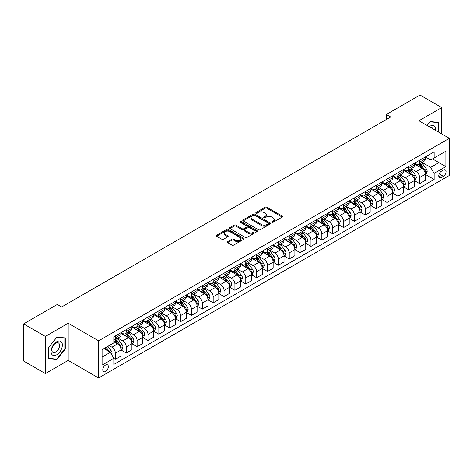 <?xml version="1.0" encoding="UTF-8"?>
<svg xmlns="http://www.w3.org/2000/svg" width="473" height="473" viewBox="0 0 473 473"><rect width="100%" height="100%" fill="white"/><g stroke="black" fill="none" stroke-linecap="round" stroke-linejoin="round"><path stroke-width="0.71" d="M271.922 222.328A0.845 0.485 0 0 0 273.116 222.328L282.186 217.089A1.206 0.698 0 0 0 282.535 216.599A1.206 0.698 0 0 0 282.186 216.108L266.825 207.239A1.206 0.698 0 0 0 265.117 207.239L256.053 212.472A0.845 0.485 0 0 0 255.804 212.82A0.845 0.485 0 0 0 256.053 213.163A0.845 0.485 0 0 0 257.247 213.163L258.424 212.483A3.861 2.229 0 0 1 263.881 212.483L265.164 213.222A3.861 2.229 0 0 1 266.293 214.801A3.861 2.229 0 0 1 265.164 216.374L263.987 217.054A0.845 0.485 0 0 0 263.739 217.397A0.845 0.485 0 0 0 263.987 217.746A0.845 0.485 0 0 0 265.182 217.746L266.358 217.066A3.861 2.229 0 0 1 271.815 217.066L273.098 217.805A3.861 2.229 0 0 1 274.228 219.383A3.861 2.229 0 0 1 273.098 220.956L271.922 221.636A0.845 0.485 0 0 0 271.673 221.979A0.845 0.485 0 0 0 271.922 222.328L271.922 221.636M105.574 371.435A3.932 2.27 120 0 0 108.146 367.964A3.932 2.27 120 0 0 107.542 364.813A3.932 2.27 120 0 0 105.574 365.008A3.932 2.27 120 0 0 103.002 368.473A3.932 2.27 120 0 0 103.605 371.624A3.932 2.27 120 0 0 105.574 371.435M227.667 241.62A1.206 0.698 0 0 0 227.312 242.117A1.206 0.698 0 0 0 227.667 242.608L231.971 245.097A1.206 0.698 0 0 0 233.68 245.097L243.749 239.285A1.206 0.698 0 0 0 244.098 238.788A1.206 0.698 0 0 0 243.749 238.297L228.388 229.429A1.206 0.698 0 0 0 226.685 229.429L216.616 235.241A1.206 0.698 0 0 0 216.262 235.737A1.206 0.698 0 0 0 216.616 236.228L221.819 239.232A1.206 0.698 0 0 0 223.528 239.232L227.832 236.742A1.206 0.698 0 0 0 228.187 236.252A1.206 0.698 0 0 0 227.832 235.761L225.254 234.271A3.228 1.862 0 0 1 224.308 232.953A3.228 1.862 0 0 1 226.301 231.232A3.228 1.862 0 0 1 229.819 231.634L239.929 237.47A3.228 1.862 0 0 1 240.875 238.788A3.228 1.862 0 0 1 238.883 240.509A3.228 1.862 0 0 1 235.365 240.107L233.68 239.137A1.206 0.698 0 0 0 231.971 239.137L227.667 241.62L227.667 242.608M68.195 323.254L45.378 336.427L23.65 323.881L23.65 361.017L45.378 373.564L68.195 360.391L98.621 377.957L98.621 340.82L68.195 323.254L68.195 360.391M441.747 133.936L441.747 107.59L418.93 120.763L449.35 138.329L98.621 340.82M441.747 107.59L420.012 95.043L386.335 114.49L386.335 119.509M23.65 323.881L57.334 304.435L61.679 306.947L390.68 116.997L386.335 114.49M258.506 229.777A1.206 0.698 0 0 0 260.215 229.777L270.278 223.966A1.206 0.698 0 0 0 270.633 223.469A1.206 0.698 0 0 0 270.278 222.978L254.923 214.109A1.206 0.698 0 0 0 253.215 214.109L243.152 219.921A1.206 0.698 0 0 0 242.797 220.418A1.206 0.698 0 0 0 243.152 220.909L258.506 229.777M240.544 222.505A0.845 0.485 0 0 1 241.401 222.629L241.401 221.624L257.016 230.635A1.206 0.698 0 0 1 257.365 231.131A1.206 0.698 0 0 1 257.016 231.622L246.947 237.434A1.206 0.698 0 0 1 245.239 237.434L229.884 228.565L229.884 227.584A1.206 0.698 0 0 0 229.529 228.075A1.206 0.698 0 0 0 229.884 228.565M229.884 227.584L234.188 225.095A1.206 0.698 0 0 1 235.897 225.095L242.123 228.69A1.206 0.698 0 0 0 243.832 228.69L246.687 227.04A1.206 0.698 0 0 0 247.042 226.549A1.206 0.698 0 0 0 246.687 226.059L240.207 222.31A0.845 0.485 0 0 1 239.959 221.967A0.845 0.485 0 0 1 240.479 221.518A0.845 0.485 0 0 1 241.401 221.624M443.355 170.097L441.439 171.196A3.814 2.199 120 0 0 438.95 174.555A3.814 2.199 120 0 0 439.535 177.612A3.814 2.199 120 0 0 441.439 177.422L443.355 176.317A3.814 2.199 120 0 0 445.844 172.958A3.814 2.199 120 0 0 445.259 169.908A3.814 2.199 120 0 0 443.355 170.097M98.621 377.957L449.35 175.465L449.35 138.329M425.404 156.924L430.661 159.957L434.137 157.952L434.137 151.874L113.833 336.806L113.833 342.878L102.097 349.653L102.097 365.109L113.833 358.333L113.833 364.405L434.137 179.48L434.137 173.408L430.661 167.383L422.017 162.393M434.137 157.952L445.873 151.177L445.873 166.632L434.137 173.408M45.378 336.427L45.378 373.564M432.488 158.904L438.92 162.617L438.92 155.191L445.873 151.177M430.661 167.383L438.92 162.617L445.873 166.632M102.097 357.08L110.357 352.314L103.924 348.601M113.833 358.386L115.394 359.285L115.394 353.213A4.919 2.838 -120 0 0 111.918 347.194L109.139 345.586M115.394 359.285L121.047 356.027L121.047 349.955A4.919 2.838 -120 0 0 117.57 343.93L113.833 341.772M121.177 350.079L126.261 353.012L126.261 346.94A4.919 2.838 -120 0 0 122.785 340.921L117.795 338.035M126.261 353.012L131.914 349.754L131.914 343.682A4.919 2.838 -120 0 0 128.437 337.657L121.047 333.394M132.044 343.806L137.129 346.744L137.129 340.666A4.919 2.838 -120 0 0 133.652 334.648L128.656 331.762M137.129 346.744L142.775 343.481L142.775 337.409A4.919 2.838 -120 0 0 139.299 331.384L131.914 327.121M142.905 337.533L147.99 340.471L147.99 334.399A4.919 2.838 -120 0 0 144.513 328.374L139.523 325.495M147.99 340.471L153.642 337.208L153.642 331.135A4.919 2.838 -120 0 0 150.166 325.111L142.775 320.848M153.772 331.26L158.857 334.198L158.857 328.126A4.919 2.838 -120 0 0 155.381 322.101L150.39 319.222M158.857 334.198L164.509 330.934L164.509 324.862A4.919 2.838 -120 0 0 161.033 318.837L153.642 314.575M164.639 324.986L169.724 327.925L169.724 321.853A4.919 2.838 -120 0 0 166.248 315.828L161.252 312.949M169.724 327.925L175.371 324.661L175.371 318.589A4.919 2.838 -120 0 0 171.894 312.564L164.509 308.301M175.501 318.713L180.585 321.652L180.585 315.58A4.919 2.838 -120 0 0 177.109 309.555L172.119 306.675M180.585 321.652L186.238 318.388L186.238 312.316A4.919 2.838 -120 0 0 182.761 306.291L175.371 302.028M186.368 312.44L191.453 315.379L191.453 309.307A4.919 2.838 -120 0 0 187.976 303.282L182.986 300.402M191.453 315.379L197.105 312.115L197.105 306.043A4.919 2.838 -120 0 0 193.628 300.018L186.238 295.755M197.235 306.167L202.32 309.106L202.32 303.033A4.919 2.838 -120 0 0 198.843 297.009L193.847 294.129M202.32 309.106L207.966 305.842L207.966 299.77A4.919 2.838 -120 0 0 204.49 293.745L197.105 289.482M208.096 299.894L213.181 302.832L213.181 296.76A4.919 2.838 -120 0 0 209.705 290.735L204.714 287.856M213.181 302.832L218.833 299.569L218.833 293.497A4.919 2.838 -120 0 0 215.357 287.472L207.966 283.209M218.964 293.621L224.048 296.559L224.048 290.487A4.919 2.838 -120 0 0 220.572 284.462L215.582 281.583M224.048 296.559L229.701 293.295L229.701 287.223A4.919 2.838 -120 0 0 226.224 281.199L218.833 276.936M229.831 287.348L234.915 290.286L234.915 284.214A4.919 2.838 -120 0 0 231.439 278.189L226.443 275.31M234.915 290.286L240.562 287.022L240.562 280.95A4.919 2.838 -120 0 0 237.085 274.931L229.701 270.662M240.692 281.074L245.777 284.013L245.777 277.941A4.919 2.838 -120 0 0 242.3 271.916L237.31 269.036M245.777 284.013L251.429 280.749L251.429 274.677A4.919 2.838 -120 0 0 247.953 268.658L240.562 264.389M251.559 274.801L256.644 277.74L256.644 271.668A4.919 2.838 -120 0 0 253.167 265.643L248.177 262.763M256.644 277.74L262.296 274.476L262.296 268.404A4.919 2.838 -120 0 0 258.82 262.385L251.429 258.116M262.426 268.528L267.511 271.467L267.511 265.394A4.919 2.838 -120 0 0 264.035 259.37L259.038 256.49M267.511 271.467L273.158 268.203L273.158 262.131A4.919 2.838 -120 0 0 269.681 256.112L262.296 251.843M273.288 262.255L278.372 265.193L278.372 259.121A4.919 2.838 -120 0 0 274.896 253.096L269.906 250.217M278.372 265.193L284.025 261.93L284.025 255.858A4.919 2.838 -120 0 0 280.548 249.839L273.158 245.57M284.155 255.982L289.24 258.92L289.24 252.848A4.919 2.838 -120 0 0 285.763 246.823L280.773 243.944M289.24 258.92L294.892 255.657L294.892 249.584A4.919 2.838 -120 0 0 291.415 243.565L284.025 239.297M295.022 249.709L300.107 252.647L300.107 246.575A4.919 2.838 -120 0 0 296.63 240.55L291.634 237.671M300.107 252.647L305.753 249.383L305.753 243.311A4.919 2.838 -120 0 0 302.277 237.292L294.892 233.023M305.883 243.435L310.968 246.374L310.968 240.302A4.919 2.838 -120 0 0 307.491 234.277L302.501 231.398M310.968 246.374L316.62 243.11L316.62 237.038A4.919 2.838 -120 0 0 313.144 231.019L305.753 226.75M316.75 237.162L321.835 240.101L321.835 234.029A4.919 2.838 -120 0 0 318.359 228.004L313.368 225.124M321.835 240.101L327.487 236.837L327.487 230.765A4.919 2.838 -120 0 0 324.011 224.746L316.62 220.477M327.618 230.895L332.702 233.828L332.702 227.755A4.919 2.838 -120 0 0 329.226 221.731L324.23 218.851M332.702 233.828L338.349 230.564L338.349 224.492A4.919 2.838 -120 0 0 334.872 218.473L327.487 214.204M338.479 224.622L343.564 227.554L343.564 221.482A4.919 2.838 -120 0 0 340.087 215.463L335.097 212.578M343.564 227.554L349.216 224.291L349.216 218.219A4.919 2.838 -120 0 0 345.739 212.2L338.349 207.931M349.346 218.349L354.431 221.281L354.431 215.209A4.919 2.838 -120 0 0 350.954 209.19L345.964 206.305M354.431 221.281L360.083 218.018L360.083 211.945A4.919 2.838 -120 0 0 356.607 205.926L349.216 201.658M360.213 212.075L365.298 215.008L365.298 208.936A4.919 2.838 -120 0 0 361.821 202.917L356.825 200.032M365.298 215.008L370.944 211.744L370.944 205.672A4.919 2.838 -120 0 0 367.468 199.653L360.083 195.384M371.074 205.802L376.159 208.735L376.159 202.663A4.919 2.838 -120 0 0 372.683 196.644L367.692 193.759M376.159 208.735L381.812 205.471L381.812 199.399A4.919 2.838 -120 0 0 378.335 193.38L370.944 189.111M381.942 199.529L387.026 202.462L387.026 196.39A4.919 2.838 -120 0 0 383.55 190.371L378.56 187.485M387.026 202.462L392.679 199.204L392.679 193.126A4.919 2.838 -120 0 0 389.202 187.107L381.812 182.838M392.809 193.256L397.894 196.189L397.894 190.116A4.919 2.838 -120 0 0 394.417 184.098L389.421 181.212M397.894 196.189L403.54 192.931L403.54 186.853A4.919 2.838 -120 0 0 400.063 180.834L392.679 176.565M403.67 186.983L408.755 189.915L408.755 183.843A4.919 2.838 -120 0 0 405.278 177.824L400.288 174.939M408.755 189.915L414.407 186.658L414.407 180.585A4.919 2.838 -120 0 0 410.931 174.561L403.54 170.298M414.537 180.71L419.622 183.642L419.622 177.57A4.919 2.838 -120 0 0 416.145 171.551L411.155 168.666M419.622 183.642L425.274 180.384L425.274 174.312A4.919 2.838 -120 0 0 421.798 168.287L414.407 164.025M414.537 163.191L416.145 164.125A4.919 2.838 -120 0 0 418.605 164.368A4.919 2.838 -120 0 0 419.622 162.115L419.622 160.258M403.67 169.464L405.278 170.392A4.919 2.838 -120 0 0 407.738 170.641A4.919 2.838 -120 0 0 408.755 168.388L408.755 166.531M392.809 175.737L394.417 176.666A4.919 2.838 -120 0 0 396.877 176.914A4.919 2.838 -120 0 0 397.894 174.661L397.894 172.805M381.942 182.01L383.55 182.939A4.919 2.838 -120 0 0 386.009 183.187A4.919 2.838 -120 0 0 387.026 180.934L387.026 179.078M371.074 188.284L372.683 189.212A4.919 2.838 -120 0 0 375.142 189.46A4.919 2.838 -120 0 0 376.159 187.207L376.159 185.351M360.213 194.557L361.821 195.485A4.919 2.838 -120 0 0 364.281 195.733A4.919 2.838 -120 0 0 365.298 193.481L365.298 191.624M349.346 200.83L350.954 201.758A4.919 2.838 -120 0 0 353.414 202.006A4.919 2.838 -120 0 0 354.431 199.754L354.431 197.897M338.479 207.103L340.087 208.031A4.919 2.838 -120 0 0 342.547 208.274A4.919 2.838 -120 0 0 343.564 206.027L343.564 204.17M327.618 213.376L329.226 214.304A4.919 2.838 -120 0 0 331.685 214.547A4.919 2.838 -120 0 0 332.702 212.3L332.702 210.444M316.75 219.649L318.359 220.578A4.919 2.838 -120 0 0 320.818 220.82A4.919 2.838 -120 0 0 321.835 218.573L321.835 216.717M305.883 225.923L307.491 226.851A4.919 2.838 -120 0 0 309.951 227.093A4.919 2.838 -120 0 0 310.968 224.846L310.968 222.99M295.022 232.196L296.63 233.124A4.919 2.838 -120 0 0 299.084 233.366A4.919 2.838 -120 0 0 300.107 231.12L300.107 229.263M284.155 238.469L285.763 239.397A4.919 2.838 -120 0 0 288.223 239.64A4.919 2.838 -120 0 0 289.24 237.393L289.24 235.536M273.288 244.742L274.896 245.67A4.919 2.838 -120 0 0 277.355 245.913A4.919 2.838 -120 0 0 278.372 243.666L278.372 241.809M262.426 251.015L264.035 251.943A4.919 2.838 -120 0 0 266.488 252.186A4.919 2.838 -120 0 0 267.511 249.939L267.511 248.083M251.559 257.288L253.167 258.217A4.919 2.838 -120 0 0 255.627 258.459A4.919 2.838 -120 0 0 256.644 256.212L256.644 254.35M240.692 263.562L242.3 264.49A4.919 2.838 -120 0 0 244.76 264.732A4.919 2.838 -120 0 0 245.777 262.485L245.777 260.623M229.831 269.835L231.439 270.763A4.919 2.838 -120 0 0 233.893 271.005A4.919 2.838 -120 0 0 234.915 268.753L234.915 266.896M218.964 276.108L220.572 277.036A4.919 2.838 -120 0 0 223.031 277.279A4.919 2.838 -120 0 0 224.048 275.026L224.048 273.169M208.096 282.381L209.705 283.309A4.919 2.838 -120 0 0 212.164 283.552A4.919 2.838 -120 0 0 213.181 281.299L213.181 279.442M197.235 288.654L198.843 289.582A4.919 2.838 -120 0 0 201.297 289.825A4.919 2.838 -120 0 0 202.32 287.572L202.32 285.716M186.368 294.927L187.976 295.856A4.919 2.838 -120 0 0 190.436 296.098A4.919 2.838 -120 0 0 191.453 293.845L191.453 291.989M175.501 301.2L177.109 302.129A4.919 2.838 -120 0 0 179.569 302.371A4.919 2.838 -120 0 0 180.585 300.119L180.585 298.262M164.639 307.474L166.248 308.402A4.919 2.838 -120 0 0 168.701 308.644A4.919 2.838 -120 0 0 169.724 306.392L169.724 304.535M153.772 313.747L155.381 314.675A4.919 2.838 -120 0 0 157.84 314.917A4.919 2.838 -120 0 0 158.857 312.665L158.857 310.808M142.905 320.02L144.513 320.948A4.919 2.838 -120 0 0 146.973 321.191A4.919 2.838 -120 0 0 147.99 318.938L147.99 317.081M132.044 326.293L133.652 327.221A4.919 2.838 -120 0 0 136.106 327.464A4.919 2.838 -120 0 0 137.129 325.211L137.129 323.355M121.177 332.566L122.785 333.495A4.919 2.838 -120 0 0 125.244 333.737A4.919 2.838 -120 0 0 126.261 331.484L126.261 329.628M425.404 174.436L434.137 179.48M418.605 164.368L424.251 161.104A4.919 2.838 -120 0 0 425.274 158.851L425.274 156.995M407.738 170.641L413.39 167.377A4.919 2.838 -120 0 0 414.407 165.124L414.407 163.268M396.877 176.914L402.523 173.65A4.919 2.838 -120 0 0 403.54 171.397L403.54 169.541M386.009 183.187L391.656 179.923A4.919 2.838 -120 0 0 392.679 177.671L392.679 175.814M375.142 189.46L380.795 186.196A4.919 2.838 -120 0 0 381.812 183.944L381.812 182.087M364.281 195.733L369.927 192.47A4.919 2.838 -120 0 0 370.944 190.217L370.944 188.36M353.414 202.006L359.06 198.743A4.919 2.838 -120 0 0 360.083 196.49L360.083 194.634M342.547 208.274L348.199 205.016A4.919 2.838 -120 0 0 349.216 202.763L349.216 200.907M331.685 214.547L337.332 211.289A4.919 2.838 -120 0 0 338.349 209.036L338.349 207.18M320.818 220.82L326.465 217.562A4.919 2.838 -120 0 0 327.487 215.31L327.487 213.453M309.951 227.093L315.603 223.835A4.919 2.838 -120 0 0 316.62 221.583L316.62 219.726M299.084 233.366L304.736 230.109A4.919 2.838 -120 0 0 305.753 227.856L305.753 225.999M288.223 239.64L293.869 236.382A4.919 2.838 -120 0 0 294.892 234.129L294.892 232.273M277.355 245.913L283.008 242.655A4.919 2.838 -120 0 0 284.025 240.402L284.025 238.546M266.488 252.186L272.141 248.928A4.919 2.838 -120 0 0 273.158 246.675L273.158 244.819M255.627 258.459L261.273 255.201A4.919 2.838 -120 0 0 262.296 252.949L262.296 251.092M244.76 264.732L250.412 261.474A4.919 2.838 -120 0 0 251.429 259.222L251.429 257.365M233.893 271.005L239.545 267.742A4.919 2.838 -120 0 0 240.562 265.495L240.562 263.638M223.031 277.279L228.678 274.015A4.919 2.838 -120 0 0 229.701 271.768L229.701 269.912M212.164 283.552L217.817 280.288A4.919 2.838 -120 0 0 218.833 278.041L218.833 276.185M201.297 289.825L206.949 286.561A4.919 2.838 -120 0 0 207.966 284.314L207.966 282.458M190.436 296.098L196.082 292.834A4.919 2.838 -120 0 0 197.105 290.588L197.105 288.731M179.569 302.371L185.221 299.107A4.919 2.838 -120 0 0 186.238 296.861L186.238 295.004M168.701 308.644L174.354 305.381A4.919 2.838 -120 0 0 175.371 303.134L175.371 301.277M157.84 314.917L163.487 311.654A4.919 2.838 -120 0 0 164.509 309.407L164.509 307.551M146.973 321.191L152.625 317.927A4.919 2.838 -120 0 0 153.642 315.68L153.642 313.818M136.106 327.464L141.758 324.2A4.919 2.838 -120 0 0 142.775 321.953L142.775 320.091M125.244 333.737L130.891 330.473A4.919 2.838 -120 0 0 131.914 328.221L131.914 326.364M113.833 340.205A4.919 2.838 -120 0 0 114.377 340.01L120.03 336.746A4.919 2.838 -120 0 0 121.047 334.494L121.047 332.637M114.377 340.01A4.919 2.838 -120 0 0 115.394 337.757L115.394 335.901M110.357 352.314L113.833 358.333M438.613 132.133L438.613 122.371L430.229 121.626L427.119 125.493M48.512 358.782L56.896 359.533L65.286 349.098L65.286 337.911L56.896 337.166L48.512 347.596L48.512 358.782M64.848 348.843L65.286 349.098M56.009 359.019L56.896 359.533M272.259 222.446L273.098 221.961A3.861 2.229 0 0 0 274.228 220.383L274.228 219.383M266.293 214.801L266.293 215.806A3.861 2.229 0 0 1 265.164 217.379L264.324 217.864M282.168 217.101L266.825 208.244A1.206 0.698 0 0 0 265.117 208.244L256.39 213.282M270.266 223.971L254.923 215.114A1.206 0.698 0 0 0 253.215 215.114L243.163 220.921L243.152 219.921M268.15 223.818A0.845 0.485 0 0 0 268.398 223.469A0.845 0.485 0 0 0 268.15 223.126L254.669 215.345A0.845 0.485 0 0 0 253.475 215.345L252.233 216.055A3.861 2.229 0 0 0 251.104 217.633A3.861 2.229 0 0 0 252.233 219.212L261.451 224.527A3.861 2.229 0 0 0 266.908 224.527L268.15 223.818L268.15 224.817A0.845 0.485 0 0 0 268.398 224.474L268.398 223.469M251.104 217.633L251.104 218.638A3.861 2.229 0 0 0 252.233 220.211L252.233 219.212M268.15 224.817L266.908 225.532A3.861 2.229 0 0 1 261.451 225.532L252.233 220.211M229.896 228.577L234.188 226.1L234.188 225.095M247.042 226.549L247.042 227.554A1.206 0.698 0 0 1 246.687 228.045L243.832 229.695A1.206 0.698 0 0 1 242.123 229.695L235.897 226.1A1.206 0.698 0 0 0 234.188 226.1M241.401 222.629L256.999 231.634M248.591 232.42A3.228 1.862 0 0 0 252.103 232.828A3.228 1.862 0 0 0 254.096 231.108A3.228 1.862 0 0 0 253.156 229.789L249.59 227.732A1.206 0.698 0 0 0 247.887 227.732L245.026 229.381A1.206 0.698 0 0 0 244.671 229.872A1.206 0.698 0 0 0 245.026 230.369L248.591 232.42L248.591 233.426A3.228 1.862 0 0 0 252.103 233.833A3.228 1.862 0 0 0 254.096 232.107L254.096 231.108M244.671 229.872L244.671 230.877A1.206 0.698 0 0 0 245.026 231.368L245.026 230.369M248.591 233.426L245.026 231.368M240.875 238.788L240.875 239.793A3.228 1.862 0 0 1 238.883 241.514A3.228 1.862 0 0 1 235.365 241.112L233.68 240.136A1.206 0.698 0 0 0 231.971 240.136L227.679 242.614M224.308 232.953L224.308 233.958A3.228 1.862 0 0 0 225.254 235.276L225.254 234.271M227.82 236.754L225.254 235.276M243.749 238.297L243.749 239.285L228.388 230.434A1.206 0.698 0 0 0 226.685 230.434L216.628 236.24M425.274 174.513L426.315 173.91L427.184 171.397A3.258 1.88 -120 0 0 426.143 168.625L422.596 163.883A9.407 5.428 -120 0 0 421.567 162.653M418.037 166.118A9.407 5.428 -120 0 0 416.11 164.101M424.979 172.515L425.428 171.539A3.258 1.88 -120 0 0 424.494 169.576L420.94 164.835A9.407 5.428 -120 0 0 419.918 163.611M419.043 164.113A7.804 4.505 60 0 1 420.32 165.568L423.329 169.582M418.871 164.208A9.407 5.428 60 0 1 419.9 165.438L422.259 168.589M414.407 180.781L415.448 180.183L416.317 177.671A3.258 1.88 -120 0 0 415.282 174.898L411.729 170.156A9.407 5.428 -120 0 0 410.7 168.926M407.17 172.391A9.407 5.428 -120 0 0 405.243 170.375M414.112 178.788L414.561 177.813A3.258 1.88 -120 0 0 413.627 175.85L410.079 171.108A9.407 5.428 -120 0 0 409.05 169.884M408.175 170.386A7.804 4.505 60 0 1 409.458 171.841L412.462 175.855M408.01 170.481A9.407 5.428 60 0 1 409.033 171.711L411.398 174.862M403.54 187.054L404.586 186.457L405.456 183.944A3.258 1.88 -120 0 0 404.415 181.171L400.862 176.429A9.407 5.428 -120 0 0 399.839 175.199M396.303 178.664A9.407 5.428 -120 0 0 394.381 176.648M403.244 185.061L403.694 184.086A3.258 1.88 -120 0 0 402.765 182.123L399.212 177.381A9.407 5.428 -120 0 0 398.183 176.157M397.308 176.66A7.804 4.505 60 0 1 398.591 178.114L401.595 182.129M397.143 176.754A9.407 5.428 60 0 1 398.165 177.984L400.53 181.135M392.679 193.327L393.719 192.73L394.588 190.217A3.258 1.88 -120 0 0 393.548 187.444L390 182.702A9.407 5.428 -120 0 0 388.972 181.472M385.442 184.937A9.407 5.428 -120 0 0 383.514 182.921M392.383 191.334L392.832 190.359A3.258 1.88 -120 0 0 391.898 188.396L388.345 183.654A9.407 5.428 -120 0 0 387.322 182.43M386.447 182.933A7.804 4.505 60 0 1 387.724 184.387L390.733 188.402M386.275 183.027A9.407 5.428 60 0 1 387.304 184.257L389.663 187.409M381.812 199.6L382.852 199.003L383.721 196.49A3.258 1.88 -120 0 0 382.687 193.717L379.133 188.975A9.407 5.428 -120 0 0 378.104 187.746M374.575 191.21A9.407 5.428 -120 0 0 372.647 189.194M381.516 197.608L381.965 196.632A3.258 1.88 -120 0 0 381.031 194.669L377.484 189.927A9.407 5.428 -120 0 0 376.455 188.703M375.58 189.206A7.804 4.505 60 0 1 376.863 190.66L379.866 194.675M375.414 189.301A9.407 5.428 60 0 1 376.437 190.53L378.796 193.682M435.645 130.412A7.988 4.612 120 0 0 434.947 126.622A7.988 4.612 120 0 0 429.242 126.717M432.742 128.739A5.469 3.157 120 0 0 432.375 127.947A5.469 3.157 120 0 0 431.76 127.373A5.469 3.157 120 0 0 430.087 127.207M427.137 125.499L430.052 121.868L438.181 122.596L438.181 131.878M437.643 122.288L438.181 122.596M56.725 341.725A7.988 4.612 120 0 0 51.072 351.51A7.988 4.612 120 0 0 56.725 354.774A7.988 4.612 120 0 0 62.371 344.983A7.988 4.612 120 0 0 56.725 341.725M55.696 343.185A5.469 3.157 120 0 0 52.119 348.01A5.469 3.157 120 0 0 52.958 352.391A5.469 3.157 120 0 0 55.696 352.119A5.469 3.157 120 0 0 59.267 347.3A5.469 3.157 120 0 0 58.427 342.913A5.469 3.157 120 0 0 55.696 343.185M64.848 348.973L56.725 359.084L48.595 358.357L48.595 347.519L56.725 337.409L64.848 338.136L64.848 348.973M64.31 337.828L64.848 338.136M370.944 205.873L371.991 205.276L372.86 202.763A3.258 1.88 -120 0 0 371.819 199.99L368.266 195.248A9.407 5.428 -120 0 0 367.243 194.019M363.707 197.483A9.407 5.428 -120 0 0 361.786 195.467M370.649 203.881L371.098 202.905A3.258 1.88 -120 0 0 370.17 200.942L366.616 196.2A9.407 5.428 -120 0 0 365.588 194.971M364.713 195.479A7.804 4.505 60 0 1 365.996 196.934L368.999 200.948M364.547 195.574A9.407 5.428 60 0 1 365.57 196.803L367.935 199.955M360.083 212.146L361.124 211.543L361.993 209.036A3.258 1.88 -120 0 0 360.952 206.263L357.405 201.522A9.407 5.428 -120 0 0 356.376 200.292M352.846 203.757A9.407 5.428 -120 0 0 350.919 201.74M359.782 210.154L360.237 209.178A3.258 1.88 -120 0 0 359.303 207.215L355.749 202.474A9.407 5.428 -120 0 0 354.726 201.244M353.851 201.752A7.804 4.505 60 0 1 355.128 203.207L358.138 207.221M353.68 201.847A9.407 5.428 60 0 1 354.709 203.077L357.068 206.228M349.216 218.42L350.257 217.817L351.126 215.31A3.258 1.88 -120 0 0 350.091 212.537L346.538 207.795A9.407 5.428 -120 0 0 345.509 206.565M341.979 210.03A9.407 5.428 -120 0 0 340.052 208.014M348.92 216.427L349.37 215.452A3.258 1.88 -120 0 0 348.435 213.489L344.888 208.747A9.407 5.428 -120 0 0 343.859 207.517M342.984 208.025A7.804 4.505 60 0 1 344.267 209.48L347.271 213.494M342.819 208.12A9.407 5.428 60 0 1 343.841 209.35L346.201 212.501M338.349 224.693L339.395 224.09L340.264 221.583A3.258 1.88 -120 0 0 339.224 218.81L335.67 214.068A9.407 5.428 -120 0 0 334.648 212.838M331.112 216.303A9.407 5.428 -120 0 0 329.19 214.287M338.053 222.7L338.502 221.719A3.258 1.88 -120 0 0 337.574 219.762L334.021 215.02A9.407 5.428 -120 0 0 332.992 213.79M332.117 214.299A7.804 4.505 60 0 1 333.4 215.753L336.404 219.768M331.951 214.393A9.407 5.428 60 0 1 332.974 215.623L335.339 218.774M327.487 230.966L328.528 230.363L329.397 227.856A3.258 1.88 -120 0 0 328.357 225.083L324.809 220.341A9.407 5.428 -120 0 0 323.78 219.111M320.251 222.576A9.407 5.428 -120 0 0 318.323 220.56M327.186 228.973L327.641 227.992A3.258 1.88 -120 0 0 326.707 226.035L323.154 221.293A9.407 5.428 -120 0 0 322.131 220.063M321.256 220.572A7.804 4.505 60 0 1 322.533 222.026L325.542 226.041M321.084 220.666A9.407 5.428 60 0 1 322.113 221.896L324.472 225.047M316.62 237.239L317.661 236.636L318.53 234.129A3.258 1.88 -120 0 0 317.495 231.356L313.942 226.614A9.407 5.428 -120 0 0 312.913 225.385M309.383 228.843A9.407 5.428 -120 0 0 307.456 226.833M316.325 235.247L316.774 234.265A3.258 1.88 -120 0 0 315.84 232.308L312.292 227.566A9.407 5.428 -120 0 0 311.264 226.336M310.389 226.845A7.804 4.505 60 0 1 311.672 228.299L314.675 232.314M310.223 226.939A9.407 5.428 60 0 1 311.246 228.169L313.605 231.321M305.753 243.512L306.8 242.909L307.669 240.402A3.258 1.88 -120 0 0 306.628 237.629L303.075 232.887A9.407 5.428 -120 0 0 302.052 231.658M298.516 235.116A9.407 5.428 -120 0 0 296.595 233.106M305.457 241.52L305.907 240.538A3.258 1.88 -120 0 0 304.979 238.581L301.425 233.839A9.407 5.428 -120 0 0 300.396 232.61M299.521 233.118A7.804 4.505 60 0 1 300.804 234.573L303.808 238.587M299.356 233.213A9.407 5.428 60 0 1 300.379 234.442L302.744 237.594M294.892 249.785L295.932 249.182L296.802 246.675A3.258 1.88 -120 0 0 295.761 243.902L292.213 239.161A9.407 5.428 -120 0 0 291.185 237.931M287.655 241.39A9.407 5.428 -120 0 0 285.727 239.379M294.59 247.793L295.046 246.811A3.258 1.88 -120 0 0 294.111 244.854L290.558 240.113A9.407 5.428 -120 0 0 289.535 238.883M288.66 239.391A7.804 4.505 60 0 1 289.937 240.846L292.947 244.86M288.489 239.486A9.407 5.428 60 0 1 289.517 240.716L291.876 243.867M284.025 256.059L285.065 255.455L285.934 252.949A3.258 1.88 -120 0 0 284.9 250.176L281.346 245.434A9.407 5.428 -120 0 0 280.318 244.204M276.788 247.663A9.407 5.428 -120 0 0 274.86 245.653M283.729 254.066L284.178 253.085A3.258 1.88 -120 0 0 283.244 251.128L279.697 246.386A9.407 5.428 -120 0 0 278.668 245.156M277.793 245.664A7.804 4.505 60 0 1 279.076 247.119L282.079 251.133M277.627 245.759A9.407 5.428 60 0 1 278.65 246.989L281.009 250.14M273.158 262.332L274.204 261.729L275.073 259.222A3.258 1.88 -120 0 0 274.033 256.449L270.479 251.707A9.407 5.428 -120 0 0 269.456 250.477M265.921 253.936A9.407 5.428 -120 0 0 263.999 251.926M272.862 260.339L273.311 259.358A3.258 1.88 -120 0 0 272.383 257.401L268.83 252.659A9.407 5.428 -120 0 0 267.801 251.429M266.926 251.938A7.804 4.505 60 0 1 268.209 253.392L271.212 257.407M266.76 252.032A9.407 5.428 60 0 1 267.783 253.262L270.148 256.413M262.296 268.605L263.337 268.002L264.206 265.495A3.258 1.88 -120 0 0 263.165 262.722L259.612 257.98A9.407 5.428 -120 0 0 258.589 256.75M255.059 260.209A9.407 5.428 -120 0 0 253.132 258.199M261.995 266.612L262.45 265.631A3.258 1.88 -120 0 0 261.516 263.674L257.962 258.932A9.407 5.428 -120 0 0 256.94 257.702M256.064 258.211A7.804 4.505 60 0 1 257.342 259.665L260.351 263.68M255.893 258.305A9.407 5.428 60 0 1 256.922 259.535L259.281 262.686M251.429 274.878L252.47 274.275L253.339 271.768A3.258 1.88 -120 0 0 252.304 268.995L248.751 264.253A9.407 5.428 -120 0 0 247.722 263.023M244.192 266.482A9.407 5.428 -120 0 0 242.265 264.472M251.133 272.886L251.583 271.904A3.258 1.88 -120 0 0 250.649 269.947L247.095 265.205A9.407 5.428 -120 0 0 246.072 263.975M245.197 264.484A7.804 4.505 60 0 1 246.48 265.938L249.484 269.953M245.032 264.578A9.407 5.428 60 0 1 246.055 265.808L248.414 268.96M240.562 281.151L241.608 280.548L242.478 278.041A3.258 1.88 -120 0 0 241.437 275.268L237.884 270.526A9.407 5.428 -120 0 0 236.861 269.297M233.325 272.755A9.407 5.428 -120 0 0 231.403 270.745M240.266 279.159L240.716 278.177A3.258 1.88 -120 0 0 239.787 276.22L236.234 271.478A9.407 5.428 -120 0 0 235.205 270.249M234.33 270.757A7.804 4.505 60 0 1 235.613 272.212L238.617 276.226M234.165 270.852A9.407 5.428 60 0 1 235.187 272.081L237.552 275.233M229.701 287.424L230.741 286.821L231.61 284.314A3.258 1.88 -120 0 0 230.57 281.541L227.016 276.8A9.407 5.428 -120 0 0 225.993 275.57M222.464 279.029A9.407 5.428 -120 0 0 220.536 277.012M229.399 285.432L229.854 284.45A3.258 1.88 -120 0 0 228.92 282.493L225.367 277.752A9.407 5.428 -120 0 0 224.344 276.522M223.469 277.03A7.804 4.505 60 0 1 224.746 278.485L227.755 282.499M223.297 277.125A9.407 5.428 60 0 1 224.326 278.355L226.685 281.506M218.833 293.698L219.874 293.094L220.743 290.588A3.258 1.88 -120 0 0 219.703 287.815L216.155 283.073A9.407 5.428 -120 0 0 215.126 281.843M211.597 285.302A9.407 5.428 -120 0 0 209.669 283.286M218.538 291.699L218.987 290.724A3.258 1.88 -120 0 0 218.053 288.767L214.5 284.025A9.407 5.428 -120 0 0 213.477 282.795M212.602 283.303A7.804 4.505 60 0 1 213.885 284.758L216.888 288.767M212.436 283.398A9.407 5.428 60 0 1 213.459 284.628L215.818 287.779M207.966 299.971L209.013 299.368L209.882 296.861A3.258 1.88 -120 0 0 208.841 294.082L205.288 289.346A9.407 5.428 -120 0 0 204.265 288.116M200.729 291.575A9.407 5.428 -120 0 0 198.808 289.559M207.671 297.972L208.12 296.997A3.258 1.88 -120 0 0 207.186 295.04L203.638 290.298A9.407 5.428 -120 0 0 202.61 289.068M201.735 289.571A7.804 4.505 60 0 1 203.018 291.031L206.021 295.04M201.569 289.671A9.407 5.428 60 0 1 202.592 290.901L204.957 294.052M197.105 306.244L198.146 305.641L199.015 303.134A3.258 1.88 -120 0 0 197.974 300.355L194.421 295.619A9.407 5.428 -120 0 0 193.398 294.389M189.862 297.848A9.407 5.428 -120 0 0 187.941 295.832M196.803 304.245L197.259 303.27A3.258 1.88 -120 0 0 196.325 301.313L192.771 296.571A9.407 5.428 -120 0 0 191.748 295.341M190.873 295.844A7.804 4.505 60 0 1 192.15 297.304L195.16 301.313M190.702 295.944A9.407 5.428 60 0 1 191.731 297.174L194.09 300.325M186.238 312.517L187.278 311.914L188.148 309.407A3.258 1.88 -120 0 0 187.107 306.628L183.559 301.892A9.407 5.428 -120 0 0 182.531 300.662M179.001 304.121A9.407 5.428 -120 0 0 177.073 302.105M185.942 310.519L186.392 309.543A3.258 1.88 -120 0 0 185.457 307.586L181.904 302.844A9.407 5.428 -120 0 0 180.881 301.614M180.006 302.117A7.804 4.505 60 0 1 181.289 303.577L184.293 307.586M179.835 302.217A9.407 5.428 60 0 1 180.863 303.447L183.222 306.599M175.371 318.79L176.417 318.187L177.286 315.68A3.258 1.88 -120 0 0 176.246 312.901L172.692 308.165A9.407 5.428 -120 0 0 171.669 306.936M168.134 310.394A9.407 5.428 -120 0 0 166.212 308.378M175.075 316.792L175.524 315.816A3.258 1.88 -120 0 0 174.59 313.859L171.043 309.117A9.407 5.428 -120 0 0 170.014 307.888M169.139 308.39A7.804 4.505 60 0 1 170.422 309.85L173.425 313.859M168.973 308.491A9.407 5.428 60 0 1 169.996 309.72L172.361 312.872M164.509 325.063L165.55 324.46L166.419 321.953A3.258 1.88 -120 0 0 165.379 319.174L161.825 314.439A9.407 5.428 -120 0 0 160.802 313.209M157.267 316.668A9.407 5.428 -120 0 0 155.345 314.651M164.208 323.065L164.663 322.089A3.258 1.88 -120 0 0 163.729 320.132L160.176 315.39A9.407 5.428 -120 0 0 159.153 314.161M158.278 314.663A7.804 4.505 60 0 1 159.555 316.124L162.564 320.132M158.106 314.764A9.407 5.428 60 0 1 159.135 315.994L161.494 319.145M153.642 331.337L154.683 330.733L155.552 328.221A3.258 1.88 -120 0 0 154.511 325.448L150.964 320.706A9.407 5.428 -120 0 0 149.935 319.482M146.405 322.941A9.407 5.428 -120 0 0 144.478 320.925M153.347 329.338L153.796 328.363A3.258 1.88 -120 0 0 152.862 326.405L149.308 321.664A9.407 5.428 -120 0 0 148.286 320.434M147.41 320.936A7.804 4.505 60 0 1 148.693 322.397L151.697 326.405M147.239 321.037A9.407 5.428 60 0 1 148.268 322.267L150.627 325.418M142.775 337.61L143.822 337.007L144.691 334.494A3.258 1.88 -120 0 0 143.65 331.721L140.097 326.979A9.407 5.428 -120 0 0 139.074 325.755M135.538 329.214A9.407 5.428 -120 0 0 133.617 327.198M142.479 335.611L142.929 334.636A3.258 1.88 -120 0 0 141.995 332.679L138.447 327.937A9.407 5.428 -120 0 0 137.418 326.707M136.543 327.21A7.804 4.505 60 0 1 137.826 328.67L140.83 332.679M136.378 327.31A9.407 5.428 60 0 1 137.401 328.54L139.766 331.691M131.914 343.883L132.954 343.28L133.824 340.767A3.258 1.88 -120 0 0 132.783 337.994L129.23 333.252A9.407 5.428 -120 0 0 128.207 332.028M124.671 335.487A9.407 5.428 -120 0 0 122.749 333.471M131.612 341.884L132.062 340.909A3.258 1.88 -120 0 0 131.133 338.952L127.58 334.21A9.407 5.428 -120 0 0 126.557 332.98M125.682 333.483A7.804 4.505 60 0 1 126.959 334.943L129.969 338.952M125.511 333.583A9.407 5.428 60 0 1 126.539 334.813L128.898 337.964M121.047 350.156L122.087 349.553L122.956 347.04A3.258 1.88 -120 0 0 121.916 344.267L118.368 339.525A9.407 5.428 -120 0 0 117.339 338.301M120.751 348.158L121.2 347.182A3.258 1.88 -120 0 0 120.266 345.225L116.713 340.483A9.407 5.428 -120 0 0 115.69 339.253M114.815 339.756A7.804 4.505 60 0 1 116.098 341.216L119.101 345.225M114.643 339.856A9.407 5.428 60 0 1 115.672 341.086L118.031 344.238M111.658 354.573L112.095 353.313A3.258 1.88 -120 0 0 111.054 350.54L107.885 346.313M109.701 351.936A3.258 1.88 -120 0 0 109.399 351.492L106.23 347.265M105.414 347.738L107.696 350.777M105.189 347.868L107.123 350.446M111.918 347.194L117.57 343.93M122.785 340.921L128.437 337.657M133.652 334.648L139.299 331.384M144.513 328.374L150.166 325.111M155.381 322.101L161.033 318.837M166.248 315.828L171.894 312.564M177.109 309.555L182.761 306.291M187.976 303.282L193.628 300.018M198.843 297.009L204.49 293.745M209.705 290.735L215.357 287.472M220.572 284.462L226.224 281.199M231.439 278.189L237.085 274.931M242.3 271.916L247.953 268.658M253.167 265.643L258.82 262.385M264.035 259.37L269.681 256.112M274.896 253.096L280.548 249.839M285.763 246.823L291.415 243.565M296.63 240.55L302.277 237.292M307.491 234.277L313.144 231.019M318.359 228.004L324.011 224.746M329.226 221.731L334.872 218.473M340.087 215.463L345.739 212.2M350.954 209.19L356.607 205.926M361.821 202.917L367.468 199.653M372.683 196.644L378.335 193.38M383.55 190.371L389.202 187.107M394.417 184.098L400.063 180.834M405.278 177.824L410.931 174.561M416.145 171.551L421.798 168.287M419.622 162.115L425.274 158.851M419.622 177.57L425.274 174.312M408.755 183.843L414.407 180.585M408.755 168.388L414.407 165.124M397.894 190.116L403.54 186.853M397.894 174.661L403.54 171.397M387.026 196.39L392.679 193.126M387.026 180.934L392.679 177.671M376.159 202.663L381.812 199.399M376.159 187.207L381.812 183.944M365.298 208.936L370.944 205.672M365.298 193.481L370.944 190.217M354.431 215.209L360.083 211.945M354.431 199.754L360.083 196.49M343.564 221.482L349.216 218.219M343.564 206.027L349.216 202.763M332.702 227.755L338.349 224.492M332.702 212.3L338.349 209.036M321.835 234.029L327.487 230.765M321.835 218.573L327.487 215.31M310.968 240.302L316.62 237.038M310.968 224.846L316.62 221.583M300.107 246.575L305.753 243.311M300.107 231.12L305.753 227.856M289.24 252.848L294.892 249.584M289.24 237.393L294.892 234.129M278.372 259.121L284.025 255.858M278.372 243.666L284.025 240.402M267.511 265.394L273.158 262.131M267.511 249.939L273.158 246.675M256.644 271.668L262.296 268.404M256.644 256.212L262.296 252.949M245.777 277.941L251.429 274.677M245.777 262.485L251.429 259.222M234.915 284.214L240.562 280.95M234.915 268.753L240.562 265.495M224.048 290.487L229.701 287.223M224.048 275.026L229.701 271.768M213.181 296.76L218.833 293.497M213.181 281.299L218.833 278.041M202.32 303.033L207.966 299.77M202.32 287.572L207.966 284.314M191.453 309.307L197.105 306.043M191.453 293.845L197.105 290.588M180.585 315.58L186.238 312.316M180.585 300.119L186.238 296.861M169.724 321.853L175.371 318.589M169.724 306.392L175.371 303.134M158.857 328.126L164.509 324.862M158.857 312.665L164.509 309.407M147.99 334.399L153.642 331.135M147.99 318.938L153.642 315.68M137.129 340.666L142.775 337.409M137.129 325.211L142.775 321.953M126.261 346.94L131.914 343.682M126.261 331.484L131.914 328.221M115.394 353.213L121.047 349.955M115.394 337.757L121.047 334.494M439.186 173.91L443.355 176.317M438.743 175.867L441.439 177.422M273.098 221.961L273.098 220.956M263.987 217.746L263.987 217.054M265.164 217.379L265.164 216.374M256.053 213.163L256.053 212.472M265.117 208.244L265.117 207.239M266.825 208.244L266.825 207.239M282.186 217.089L282.186 216.108M253.215 215.114L253.215 214.109M254.923 215.114L254.923 214.109M270.278 223.966L270.278 222.978M261.451 225.532L261.451 224.527M266.908 225.532L266.908 224.527M235.897 226.1L235.897 225.095M242.123 229.695L242.123 228.69M243.832 229.695L243.832 228.69M246.687 228.045L246.687 227.04M257.016 231.622L257.016 230.635M231.971 240.136L231.971 239.137M233.68 240.136L233.68 239.137M235.365 241.112L235.365 240.107M227.832 236.742L227.832 235.761M216.616 236.228L216.616 235.241M226.685 230.434L226.685 229.429M228.388 230.434L228.388 229.429M425.032 172.692L427.16 171.463M420.94 164.835L422.596 163.883M418.38 166.319L419.9 165.438M424.494 169.576L426.143 168.625M424.234 170.848L425.428 171.539M414.165 178.965L416.299 177.736M410.079 171.108L411.729 170.156M407.513 172.592L409.033 171.711M413.627 175.85L415.282 174.898M413.372 177.121L414.561 177.813M403.298 185.239L405.432 184.009M399.212 177.381L400.862 176.429M396.652 178.865L398.165 177.984M402.765 182.123L404.415 181.171M402.505 183.394L403.694 184.086M392.436 191.512L394.565 190.282M388.345 183.654L390 182.702M385.785 185.132L387.304 184.257M391.898 188.396L393.548 187.444M391.638 189.667L392.832 190.359M381.569 197.785L383.704 196.555M377.484 189.927L379.133 188.975M374.918 191.405L376.437 190.53M381.031 194.669L382.687 193.717M380.777 195.94L381.965 196.632M370.702 204.058L372.836 202.828M366.616 196.2L368.266 195.248M364.056 197.679L365.57 196.803M370.17 200.942L371.819 199.99M369.91 202.213L371.098 202.905M359.841 210.331L361.969 209.101M355.749 202.474L357.405 201.522M353.189 203.952L354.709 203.077M359.303 207.215L360.952 206.263M359.042 208.487L360.237 209.178M348.973 216.604L351.108 215.375M344.888 208.747L346.538 207.795M342.322 210.225L343.841 209.35M348.435 213.489L350.091 212.537M348.181 214.76L349.37 215.452M338.106 222.878L340.241 221.648M334.021 215.02L335.67 214.068M331.461 216.498L332.974 215.623M337.574 219.762L339.224 218.81M337.314 221.033L338.502 221.719M327.245 229.151L329.374 227.921M323.154 221.293L324.809 220.341M320.593 222.771L322.113 221.896M326.707 226.035L328.357 225.083M326.447 227.306L327.641 227.992M316.378 235.424L318.512 234.194M312.292 227.566L313.942 226.614M309.726 229.044L311.246 228.169M315.84 232.308L317.495 231.356M315.586 233.579L316.774 234.265M305.511 241.697L307.645 240.467M301.425 233.839L303.075 232.887M298.865 235.318L300.379 234.442M304.979 238.581L306.628 237.629M304.718 239.852L305.907 240.538M294.644 247.97L296.778 246.74M290.558 240.113L292.213 239.161M287.998 241.591L289.517 240.716M294.111 244.854L295.761 243.902M293.851 246.126L295.046 246.811M283.782 254.243L285.917 253.008M279.697 246.386L281.346 245.434M277.131 247.864L278.65 246.989M283.244 251.128L284.9 250.176M282.99 252.399L284.178 253.085M272.915 260.517L275.05 259.281M268.83 252.659L270.479 251.707M266.269 254.137L267.783 253.262M272.383 257.401L274.033 256.449M272.123 258.672L273.311 259.358M262.048 266.79L264.182 265.554M257.962 258.932L259.612 257.98M255.402 260.41L256.922 259.535M261.516 263.674L263.165 262.722M261.256 264.945L262.45 265.631M251.187 273.063L253.321 271.827M247.095 265.205L248.751 264.253M244.535 266.683L246.055 265.808M250.649 269.947L252.304 268.995M250.394 271.218L251.583 271.904M240.319 279.336L242.454 278.1M236.234 271.478L237.884 270.526M233.674 272.956L235.187 272.081M239.787 276.22L241.437 275.268M239.527 277.491L240.716 278.177M229.452 285.609L231.587 284.374M225.367 277.752L227.016 276.8M222.807 279.23L224.326 278.355M228.92 282.493L230.57 281.541M228.66 283.765L229.854 284.45M218.591 291.882L220.725 290.647M214.5 284.025L216.155 283.073M211.939 285.503L213.459 284.628M218.053 288.767L219.703 287.815M217.799 290.038L218.987 290.724M207.724 298.156L209.858 296.92M203.638 290.298L205.288 289.346M201.078 291.776L202.592 290.901M207.186 295.04L208.841 294.082M206.932 296.311L208.12 296.997M196.857 304.429L198.991 303.193M192.771 296.571L194.421 295.619M190.211 298.049L191.731 297.174M196.325 301.313L197.974 300.355M196.064 302.584L197.259 303.27M185.995 310.702L188.13 309.466M181.904 302.844L183.559 301.892M179.344 304.322L180.863 303.447M185.457 307.586L187.107 306.628M185.203 308.857L186.392 309.543M175.128 316.975L177.263 315.739M171.043 309.117L172.692 308.165M168.483 310.595L169.996 309.72M174.59 313.859L176.246 312.901M174.336 315.13L175.524 315.816M164.261 323.248L166.395 322.012M160.176 315.39L161.825 314.439M157.615 316.869L159.135 315.994M163.729 320.132L165.379 319.174M163.469 321.404L164.663 322.089M153.4 329.521L155.534 328.286M149.308 321.664L150.964 320.706M146.748 323.142L148.268 322.267M152.862 326.405L154.511 325.448M152.602 327.677L153.796 328.363M142.533 335.789L144.667 334.559M138.447 327.937L140.097 326.979M135.887 329.415L137.401 328.54M141.995 332.679L143.65 331.721M141.74 333.95L142.929 334.636M131.665 342.062L133.8 340.832M127.58 334.21L129.23 333.252M125.02 335.688L126.539 334.813M131.133 338.952L132.783 337.994M130.873 340.223L132.062 340.909M120.804 348.335L122.939 347.105M116.713 340.483L118.368 339.525M114.153 341.961L115.672 341.086M120.266 345.225L121.916 344.267M120.006 346.496L121.2 347.182M111.244 353.857L112.071 353.378M109.399 351.492L111.054 350.54"/></g></svg>
